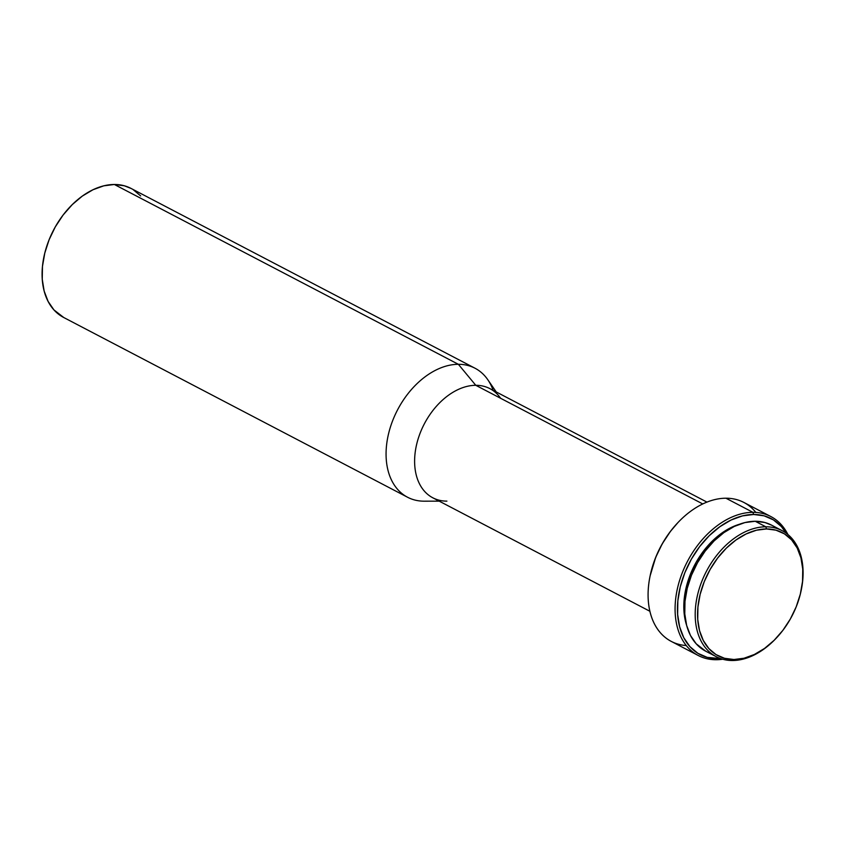 <?xml version="1.0" encoding="UTF-8"?>
<svg xmlns="http://www.w3.org/2000/svg" width="845" height="845" viewBox="0 0 845 845"><rect width="100%" height="100%" fill="white"/><g stroke="black" fill="none" stroke-linecap="round" stroke-linejoin="round"><path stroke-width="1.27" d="M776.027 638.387A71.107 48.218 -62.4 0 1 732.467 660.515L733.956 659.512A69.427 47.077 -62.4 0 1 700.135 594.362A69.427 47.077 -62.4 0 1 766.51 528.949L765.813 526.794A71.107 48.218 117.6 0 0 697.833 593.792A71.107 48.218 117.6 0 0 732.467 660.515A71.107 48.218 -62.4 0 1 716.201 656.681A71.107 48.218 -62.4 0 1 701.424 582.395A71.107 48.218 -62.4 0 1 765.813 526.794L755.229 521.27A71.107 48.218 117.6 0 0 690.84 576.86A71.107 48.218 117.6 0 0 705.617 651.146L716.201 656.681M739.322 524.291A68.308 46.317 117.6 0 0 686.584 625.194L683.975 611.305L684.175 599.263L686.351 586.736L690.428 574.199L696.238 562.147L703.558 551.035L712.113 541.275L721.577 533.269L731.58 527.312L739.322 524.291M686.256 645.538A78.395 53.15 -62.4 0 1 650.08 576.058A78.395 53.15 -62.4 0 1 678.144 522.368A78.395 53.15 -62.4 0 1 725.929 498.212L752.927 512.323L753.624 514.478L742.48 515.894L731.073 520.024L719.845 526.72L709.219 535.709L699.607 546.652L691.39 559.136L684.862 572.678L680.288 586.757L677.848 600.816L677.627 614.347L679.634 626.8L683.785 637.711L689.942 646.657L697.843 653.291L707.212 657.368L720.69 658.614A76.715 52.01 -62.4 0 1 717.659 658.73L716.169 659.734A78.395 53.15 117.6 0 0 722.707 659.237A78.395 53.15 -62.4 0 1 716.169 659.734L717.659 658.73A76.715 52.01 -62.4 0 1 680.288 586.757A76.715 52.01 -62.4 0 1 753.624 514.478L752.927 512.323A78.395 53.15 117.6 0 0 677.986 586.187A78.395 53.15 117.6 0 0 716.169 659.734A78.395 53.15 -62.4 0 1 698.234 655.498A78.395 53.15 -62.4 0 1 681.947 573.618A78.395 53.15 -62.4 0 1 752.927 512.323L725.929 498.212A78.395 53.15 117.6 0 0 654.959 559.506A78.395 53.15 117.6 0 0 671.247 641.387L698.234 655.498M678.144 522.368L677.679 522.854A76.715 52.01 117.6 0 0 650.217 575.392L650.08 576.058M446.899 501.127A61.59 41.764 -62.4 0 1 446.889 501.127A61.59 41.764 -62.4 0 1 416.902 443.329A61.59 41.764 -62.4 0 1 475.777 385.299L702.755 503.947L475.777 385.299A61.59 41.764 117.6 0 0 420.007 433.464A61.59 41.764 117.6 0 0 432.809 497.8L649.889 611.273M424.232 501.18L439.21 501.148L424.232 501.18A72.786 49.348 -62.4 0 1 407.575 497.251A72.786 49.348 -62.4 0 1 392.45 421.211A72.786 49.348 -62.4 0 1 458.36 364.301A72.786 49.348 117.6 0 0 388.774 432.872A72.786 49.348 117.6 0 0 424.211 501.18A72.786 49.348 117.6 0 0 424.232 501.18M131.176 188.488L124.289 185.773L114.371 184.485L458.36 364.301L475.777 385.299L458.36 364.301L114.371 184.485A72.786 49.348 117.6 0 0 48.461 241.395A72.786 49.348 117.6 0 0 63.586 317.435L407.575 497.251M140.671 195.934L133.172 189.639M496.268 391.974L487.745 379.648A72.786 49.348 117.6 0 0 458.36 364.301A72.786 49.348 -62.4 0 1 475.017 368.23L131.028 188.414A72.786 49.348 117.6 0 0 114.371 184.485L103.798 185.826L92.971 189.745L82.314 196.093L72.237 204.627L63.111 215.021L55.305 226.861L49.116 239.716L44.785 253.067L42.461 266.418L42.25 279.241L44.151 291.06L48.102 301.422L53.932 309.904L63.755 317.519M475.017 368.23A72.786 49.348 -62.4 0 1 493.142 390.337M706.959 502.11L489.878 388.626A61.59 41.764 117.6 0 0 475.777 385.299A61.59 41.764 -62.4 0 1 500.641 398.291M677.848 522.685L670.434 531.399L662.205 543.884L655.678 557.425L650.164 575.688M770.862 516.559A78.395 53.15 -62.4 0 1 787.91 534.515A78.395 53.15 117.6 0 0 752.927 512.323A78.395 53.15 -62.4 0 1 770.862 516.559L743.875 502.448A78.395 53.15 117.6 0 0 725.929 498.212A78.395 53.15 -62.4 0 1 755.842 512.419M753.624 514.478A76.715 52.01 -62.4 0 1 786.241 533.216L781.35 526.551L773.439 519.907L764.081 515.83L753.624 514.478M771.654 525.189L764.926 522.527L755.229 521.27L744.899 522.58L734.326 526.414L723.911 532.614L714.067 540.948L705.163 551.098L697.537 562.675L691.485 575.223L687.249 588.268L684.989 601.313L684.777 613.84L686.636 625.395L690.492 635.503L696.195 643.795L705.786 651.231M782.079 530.639L771.506 525.104A71.107 48.218 117.6 0 0 755.229 521.27L765.813 526.794A71.107 48.218 -62.4 0 1 782.079 530.639A71.107 48.218 -62.4 0 1 801.218 590.18M732.467 660.515A71.107 48.218 117.6 0 0 775.816 638.609L776.28 638.123A69.427 47.077 -62.4 0 1 733.956 659.512L732.467 660.515M801.144 590.57L801.282 589.905A71.107 48.218 117.6 0 0 765.813 526.794L766.51 528.949A69.427 47.077 -62.4 0 1 801.144 590.57A69.427 47.077 -62.4 0 1 776.28 638.123M766.51 528.949L775.974 530.174L784.445 533.86L791.607 539.87L797.173 547.972L800.933 557.848L802.75 569.118L802.549 581.36L800.331 594.088L796.201 606.826L790.297 619.089L782.85 630.381L774.147 640.299L764.535 648.432L754.374 654.484L744.044 658.234L733.956 659.512L724.492 658.287L716.021 654.59L708.87 648.58L703.304 640.489L699.533 630.613L697.716 619.343L697.917 607.101L700.135 594.362L704.276 581.624L710.18 569.372L717.616 558.07L726.32 548.162L735.932 540.029L746.103 533.966L756.423 530.227L766.51 528.949M424.211 501.18L439.21 501.148"/></g></svg>
